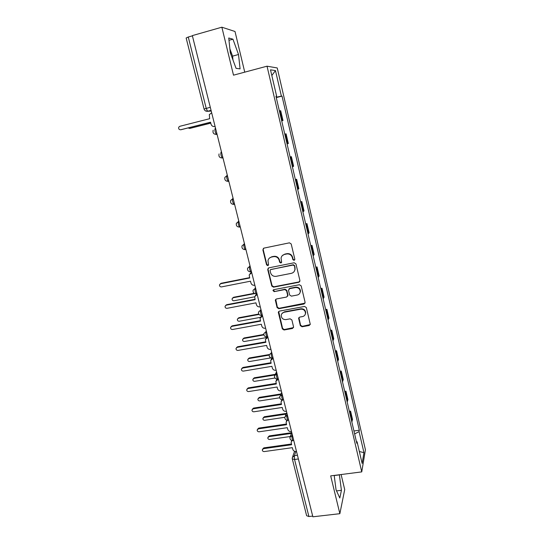 <?xml version="1.0" encoding="UTF-8"?>
<svg xmlns="http://www.w3.org/2000/svg" width="544" height="544" viewBox="0 0 544 544"><rect width="100%" height="100%" fill="white"/><g stroke="black" fill="none" stroke-linecap="round" stroke-linejoin="round"><path stroke-width="0.82" d="M294.066 260.365L294.821 259.168L291.203 243.97L289.435 242.835L263.928 248.118L262.874 249.832L266.574 264.86L267.791 265.649L268.546 264.867L267.981 260.685C268.382 258.767 269.538 257.57 271.442 257.088L273.55 256.659C276.359 256.374 278.229 257.584 279.167 260.277L279.643 262.228L280.874 263.017L281.642 262.201L281.058 258.169C281.432 256.17 282.608 254.918 284.587 254.408L286.715 253.973C289.544 253.688 291.421 254.905 292.359 257.611L292.828 259.57L294.066 260.365M282.254 255.68L284.852 254.102L286.98 253.667C289.802 253.388 291.679 254.592 292.611 257.298L293.08 259.257L294.311 260.046L294.753 259.835M263.418 248.336L263.18 249.533L266.866 264.534L268.444 265.173M269.266 258.223L271.735 256.775L273.843 256.346C276.638 256.068 278.508 257.271 279.446 259.964L279.915 261.909L281.54 262.521M230.187 51.755L231.166 55.128M300.329 325.645L302.063 326.767L309.148 325.502L310.264 324.278L306.347 307.571L304.606 306.442L279.398 311.114L278.317 312.242L282.316 328.875L284.036 329.99L292.502 328.474L293.563 326.862L291.883 319.947L290.149 318.825L285.94 319.593C282.955 319.648 281.384 318.213 281.248 315.289C281.534 313.657 282.499 312.644 284.145 312.249L300.73 309.189C303.654 309.094 305.238 310.474 305.476 313.324C305.245 315.071 304.252 316.159 302.505 316.581L299.73 317.084L298.629 318.274L300.329 325.645L300.56 325.217L302.287 326.332L310.216 324.55M361.746 471.893L330.684 475.878L339.857 513.686L312.868 516.8L192.338 35.612L221.864 27.2L233.498 75.167L267.029 66.191L361.746 471.893L365.425 449.772L277.236 67.959L267.029 66.191M298.84 282.275L299.921 280.588L295.95 263.901L294.188 262.766L268.777 267.852L267.723 269.538L271.782 286.049L273.523 287.171L298.84 282.275L299.839 281.493M301.179 285.865L305.109 302.362L304.021 304.014L278.807 308.706L277.08 307.584L275.339 300.098L276.42 298.976L286.613 297.044L287.681 295.385L286.545 290.72L284.804 289.592L274.176 291.632L272.945 290.476L273.7 289.687L299.424 284.73L301.179 285.865M244.746 72.155L235.008 31.491L221.864 27.2M339.857 513.686L344.719 489.593L341.108 474.538M312.691 516.1L308.91 516.542L306.632 515.719L292.312 458.932M204.061 109.018L186.15 37.998L188.265 37.019L206.21 108.344L207.563 111.262L211.242 111.085M192.392 35.843L188.265 37.019M281.676 120.795L282.166 120.686L279.868 110.82L279.371 110.901M279.868 110.82L280.704 110.718L282.989 120.53L281.69 120.85M282.166 120.686L282.989 120.53M284.791 134.144L286.083 133.831L284.798 134.198M287.076 143.963L288.334 143.528L286.083 133.831M290.108 156.978L291.394 156.672L290.163 157.209M292.414 166.865L293.624 166.253L291.394 156.672M295.365 179.534L296.643 179.241L295.46 179.955M297.684 189.496L298.846 188.714L296.643 179.241M300.56 201.831L301.832 201.552L300.696 202.429M302.892 211.861L304.014 210.916L301.832 201.552M305.694 223.87L306.966 223.604L305.871 224.638M308.04 233.961L309.114 232.852L306.966 223.604M310.767 245.657L312.032 245.398L310.984 246.595M313.133 255.809L314.16 254.544L312.032 245.398M315.785 267.192L317.043 266.941L316.044 268.294M318.165 277.406L319.151 275.985L317.043 266.941M320.742 288.483L322 288.245L321.042 289.748M323.136 298.751L324.081 297.18L322 288.245M325.652 309.529L326.903 309.305L325.978 310.957M328.052 319.852L328.957 318.138L326.903 309.305M330.5 330.344L331.745 330.126L330.868 331.922M332.914 340.721L333.778 338.864L331.745 330.126M335.294 350.921L336.532 350.71L335.696 352.648M337.722 361.352L338.545 359.353L336.532 350.71M340.034 371.273L341.272 371.069L340.469 373.15M342.475 381.752L343.257 379.617L341.272 371.069M344.719 391.394L345.95 391.204L345.188 393.414M347.174 401.921L347.915 399.656L345.95 391.204M349.357 411.298L350.581 411.114L349.86 413.46M351.818 421.872L352.526 419.472L350.581 411.114M275.998 96.424L276.644 96.22L270.497 69.829L275.468 70.591L281.377 96.132L276.196 97.26M354.634 433.956L359.067 431.596L359.332 430.216L282.016 96.118L281.377 96.132M359.067 431.596L363.95 452.669L362.127 463.434L357.088 441.789L356.408 441.558M276.644 96.22L275.958 96.234L356.803 443.265L357.088 441.789M240.088 68.877L238.524 54.509L232.948 39.195L228.745 38.005L230.296 52.788L236.069 68.34L240.088 68.877M334.2 475.429L336.063 489.872L339.816 498.005L341.428 490.307L339.361 474.762M276.27 97.594L282.016 96.118M353.947 430.984L359.332 430.216M275.468 70.591L271.823 75.528M359.353 451.5L363.95 452.669M233.002 60.071L232.58 56.134L229.881 48.838M232.58 56.134L238.524 54.509M228.983 40.304L232.948 39.195M334.213 475.544L339.408 474.878M336.539 490.906L341.428 490.307M268.185 268.124L268.015 269.205L272.068 285.688L273.802 286.81L299.078 281.914M294.331 265.86L293.094 265.064L270.796 269.511L270.042 270.3L270.558 272.728C271.497 275.4 273.36 276.597 276.141 276.332L291.36 273.34C293.406 272.816 294.59 271.524 294.923 269.45L294.576 265.533L293.345 264.738L293.094 265.064M270.429 269.674L293.345 264.738M294.216 271.442L295.168 269.117L294.821 267.913M294.576 265.533L295.066 267.58M275.733 299.322L277.358 307.183L279.079 308.298L305.062 303.144M287.599 296.269L287.932 295.004L286.804 290.346L285.07 289.224L274.176 291.632M273.292 289.87L274.462 291.264M297.262 295.025C298.996 294.596 299.989 293.508 300.24 291.768C300.03 288.85 298.438 287.443 295.474 287.545L289.585 288.68L288.517 290.346L289.646 295.011L291.387 296.14L297.262 295.025M299.819 293.182L300.478 291.394C300.268 288.483 298.676 287.076 295.718 287.178L295.474 287.545M288.857 289.061L289.836 288.306L295.718 287.178M298.928 317.546L300.56 325.217M305.17 314.541L305.701 312.909C305.463 310.066 303.885 308.686 300.968 308.781L300.73 309.189M281.921 313.602L284.41 311.841L300.968 308.781M278.684 311.488L282.581 328.44L284.294 329.548L293.536 327.59M188.108 127.949L189.666 128.432L210.759 123.087M210.773 123.141L189.924 128.391M211.677 112.826L209.318 114.621L209.651 118.701L179.799 126.31L178.772 127.146C178.384 128.853 179.024 129.724 180.69 129.764L210.535 122.196L211.031 124.168C211.664 125.963 212.867 126.732 214.642 126.48L215.084 126.412M210.548 122.257L180.989 129.724M215.07 126.371L214.642 126.48M254.782 293.583L233.206 297.738L232.084 298.806C232.03 300.111 232.662 300.771 233.988 300.771L254.633 296.82M232.676 297.949L233.641 297.269L254.225 293.304M259.032 314.432L238.476 318.24L237.347 319.321C237.32 320.6 237.952 321.239 239.251 321.246L260.352 317.356M237.884 318.498L238.898 317.73L258.767 314.044M263.922 334.914L243.692 338.518L242.563 339.612C242.549 340.857 243.182 341.482 244.46 341.489L266.356 337.613M243.046 338.81L244.1 337.967L263.833 334.444M269.164 355.096L248.853 358.578L247.717 359.672C247.724 360.89 248.35 361.508 249.608 361.515L270.824 357.904M248.159 358.897L249.247 357.979L269.26 354.552M274.713 375.006L253.953 378.413L252.817 379.515C252.838 380.712 253.463 381.31 254.701 381.324L274.978 378.012M253.225 378.76L254.334 377.781L275.169 374.354M251.729 272.714L249.206 274.897L249.696 277.977L220.66 283.73L219.504 284.818C219.429 286.205 220.089 286.899 221.483 286.906L250.505 281.194L250.961 283.002C251.552 284.662 252.708 285.41 254.429 285.253L254.85 285.172M220.198 283.9L221.143 283.274L249.608 277.637M250.124 273.353L251.648 272.388M257.183 294.494L254.653 296.691L255.15 299.669L226.229 305.177L225.066 306.286C225.019 307.639 225.678 308.319 227.045 308.319L255.945 302.845L256.401 304.64C256.986 306.279 258.135 307.027 259.848 306.877L260.27 306.802M225.692 305.395L226.698 304.681L255.048 299.275M255.442 295.242L257.088 294.107M262.575 316.016L260.046 318.226L260.542 321.116L231.73 326.386L230.568 327.502C230.54 328.821 231.193 329.48 232.54 329.494L261.331 324.251L261.773 326.026C262.358 327.651 263.5 328.392 265.207 328.256L265.622 328.182M231.125 326.638L232.186 325.836L260.426 320.668M260.719 316.86L262.466 315.574M267.906 337.287L265.37 339.504L265.866 342.312L237.17 347.351L236.008 348.473C235.994 349.758 236.654 350.411 237.973 350.418L266.648 345.413L267.09 347.167C267.662 348.772 268.804 349.513 270.504 349.384L270.919 349.316M236.518 347.636L237.612 346.752L265.744 341.809M265.955 338.218L267.226 336.981M267.301 336.947L267.784 336.797M273.17 358.319L270.64 360.536L271.136 363.263L242.556 368.07L241.38 369.206C241.393 370.464 242.046 371.096 243.338 371.11L271.905 366.33L272.34 368.064C272.911 369.655 274.047 370.389 275.74 370.274L276.148 370.206M241.849 368.397L242.978 367.438L270.994 362.712M271.15 359.319L272.143 358.136M278.378 379.107L275.849 381.324L276.345 383.976L247.874 388.566L246.697 389.701C246.724 390.932 247.37 391.551 248.649 391.564L277.107 387.015L277.535 388.729C278.1 390.293 279.228 391.027 280.915 390.925L281.323 390.864M247.132 388.912L248.282 387.886L276.196 383.384M276.304 380.168L277.018 379.1M280.595 394.638L258.998 398.038L257.863 399.146C257.897 400.309 258.522 400.901 259.74 400.914L279.725 397.786M258.244 398.405L259.366 397.365L280.922 393.965M282.696 399.826L280.996 401.873L281.493 404.457L253.13 408.83L251.96 409.965C251.994 411.169 252.64 411.781 253.905 411.794L282.248 407.456L282.669 409.156C283.234 410.706 284.349 411.434 286.028 411.346L286.436 411.284M252.362 409.197L253.524 408.102L281.33 403.811M281.404 400.772L281.948 399.799M286.103 414.12L263.99 417.452L262.854 418.56C262.902 419.703 263.52 420.281 264.724 420.294L284.798 417.289M263.214 417.84L264.35 416.738L286.416 413.406M287.348 420.328L286.096 422.185L286.579 424.708L258.332 428.862L257.162 430.005C257.21 431.181 257.856 431.78 259.094 431.8L287.327 427.679L287.749 429.352C288.306 430.889 289.415 431.616 291.088 431.535L291.496 431.474M257.53 429.257L258.713 428.101L286.409 424.021M286.464 421.131L286.872 420.247M291.462 433.412L268.933 436.655L267.798 437.764C267.852 438.879 268.471 439.45 269.654 439.47L290.142 436.54M268.104 437.09L269.273 435.9L291.761 432.657M292.142 440.552L291.128 442.272L291.618 444.734L263.48 448.678L262.303 449.813C262.364 450.969 263.004 451.561 264.228 451.581L292.352 447.664L292.767 449.324C293.318 450.84 294.426 451.568 296.092 451.5L296.5 451.438M262.623 449.12L263.84 447.868L291.428 443.999M291.468 441.252L291.768 440.456M295.854 451.52L294.379 455.634L294.556 459.49L308.91 516.542M297.446 455.219L294.379 455.634L292.257 457.769L292.291 458.857L294.556 459.49L298.384 458.973M211.099 110.527L207.835 111.364L205.292 110.786M347.507 401.295L345.528 392.802M342.815 381.16L340.816 372.572M338.076 360.794L336.056 352.111M333.282 340.197L331.235 331.418M328.433 319.369L326.366 310.488M323.524 298.302L321.436 289.32M318.566 276.998L316.452 267.906M313.548 255.442L311.406 246.248M308.468 233.634L306.299 224.332M303.334 211.575L301.138 202.164M298.132 189.251L295.916 179.731M292.876 166.668L290.632 157.032M287.552 143.813L285.28 134.062M352.145 421.212L350.186 412.814M292.278 434.608L292.053 435.2C291.761 437.294 292.053 439.09 292.924 440.592L293.257 440.545M292.414 435.146L289.918 437.356C289.864 439.409 290.87 440.49 292.924 440.592L293.753 440.47M287.205 414.344L286.967 414.909C286.661 416.976 286.953 418.778 287.858 420.322L288.198 420.267M287.334 414.848L284.832 417.071C284.757 419.145 285.77 420.226 287.858 420.322L288.674 420.199M282.071 393.849L281.819 394.38C281.493 396.42 281.799 398.235 282.73 399.82L283.091 399.765M282.193 394.318L279.684 396.549C279.596 398.643 280.609 399.731 282.73 399.82L283.54 399.697M276.882 373.123L276.617 373.619C276.27 375.632 276.583 377.454 277.549 379.086L277.923 379.025M276.991 373.558L274.482 375.788C274.366 377.903 275.393 379.005 277.549 379.086L278.344 378.957M271.626 352.152L271.354 352.614C270.987 354.6 271.306 356.436 272.306 358.115L272.694 358.054M271.728 352.553L269.219 354.783C269.083 356.925 270.11 358.04 272.306 358.115L273.088 357.986M266.315 330.942L266.03 331.371C265.642 333.322 265.968 335.165 267.002 336.906L267.247 336.865M266.404 331.303L263.894 333.526C263.731 335.702 264.765 336.831 267.002 336.906L267.77 336.77M260.936 309.482L260.644 309.869C260.236 311.794 260.569 313.65 261.637 315.445L262.031 315.404M261.018 309.801L258.509 312.025C258.318 314.235 259.359 315.37 261.637 315.445L261.582 315.452M255.503 287.769L255.19 288.123C254.769 290.013 255.102 291.883 256.21 293.74L256.598 293.726M255.571 288.048L253.069 290.258C252.838 292.502 253.885 293.665 256.21 293.74L256.958 293.597M249.995 265.805L249.676 266.118C249.227 267.974 249.574 269.858 250.723 271.776L251.097 271.782M250.056 266.043L247.561 268.226C247.289 270.518 248.343 271.701 250.723 271.776L251.457 271.626M244.426 243.569L244.1 243.848C243.624 245.67 243.984 247.574 245.167 249.553L245.534 249.58M244.48 243.766L241.985 245.929C241.679 248.268 242.74 249.478 245.167 249.553L245.888 249.404M238.796 221.075L238.449 221.313C237.952 223.101 238.32 225.019 239.55 227.066L239.904 227.113M238.83 221.231L236.354 223.353C235.994 225.753 237.055 226.991 239.55 227.066L240.258 226.916M234.586 204.292L233.866 204.313C232.594 202.191 232.213 200.253 232.737 198.506L233.09 198.308M233.118 198.417L230.656 200.498C230.234 202.96 231.302 204.231 233.866 204.313L234.559 204.156M228.827 181.274L228.12 181.288C226.794 179.085 226.406 177.133 226.95 175.42L227.317 175.27M227.338 175.331L224.896 177.351C224.407 179.88 225.474 181.193 228.12 181.288L228.786 181.132M222.986 157.978L222.299 157.978C220.925 155.7 220.524 153.728 221.095 152.055L221.476 151.946L221.095 152.055M217.083 134.395L216.696 134.497L217.083 134.416M215.553 128.302L215.166 128.404C214.574 130.036 214.989 132.029 216.403 134.395L216.696 134.497M228.351 181.383L226.345 181.05M234.063 204.408L232.315 204.156M245.29 249.621L244.14 249.526M250.804 271.83L249.995 271.789M256.251 293.767L255.809 293.767M210.29 107.29L204.061 109.024C204.626 110.67 205.788 111.418 207.563 111.262L211.058 110.357M273.802 286.81L273.523 287.171M272.068 285.688L271.782 286.049M304.252 303.62L304.021 304.014M279.079 308.298L278.807 308.706M277.358 307.183L277.08 307.584M275.645 300.234L275.366 300.621M287.932 295.004L287.681 295.385M286.804 290.346L286.545 290.72M285.07 289.224L284.804 289.592M289.836 288.306L289.585 288.68M298.894 318.294L298.663 318.716M284.41 311.841L284.145 312.249M292.747 328.039L292.502 328.474M284.294 329.548L284.036 329.99M282.581 328.44L282.316 328.875M278.623 312.331L278.351 312.739M309.366 325.067L309.148 325.502M302.287 326.332L302.063 326.767M190.223 128.35L189.666 128.432M180.69 129.764L181.295 129.676M233.641 297.269L233.206 297.738M238.898 317.73L238.476 318.24M244.1 337.967L243.692 338.518M249.247 357.979L248.853 358.578M254.334 377.781L253.953 378.413M251.308 272.802L251.661 272.442M220.66 283.73L221.143 283.274M256.768 294.569L257.101 294.168M226.229 305.177L226.698 304.681M262.16 316.091L262.48 315.649M231.73 326.386L232.186 325.836M267.492 337.362L267.798 336.879M237.17 347.351L237.612 346.752M272.762 358.387L272.979 358.006M242.556 368.07L242.978 367.438M247.874 388.566L248.282 387.886M259.366 397.365L258.998 398.038M253.13 408.83L253.524 408.102M264.35 416.738L263.99 417.452M258.332 428.862L258.713 428.101M269.273 435.9L268.933 436.655M263.48 448.678L263.84 447.868M217.042 134.232L216.403 134.395C213.588 134.266 212.514 132.858 213.187 130.172M222.952 157.821L222.299 157.978C219.572 157.876 218.498 156.516 219.076 153.911M262.398 315.309L261.637 315.445M276.563 371.872L275.318 374.218M281.697 392.346L280.378 395.1M286.763 412.59L285.41 415.732M291.781 432.609L290.401 436.125M292.672 456.627L294.596 451.316M275.618 299.71L275.339 300.098M287.966 295.494L287.708 295.868M273.231 290.108L272.945 290.476M300.478 291.394L300.24 291.768M298.86 317.852L298.629 318.274M305.701 312.909L305.476 313.324M278.589 311.834L278.317 312.242"/></g></svg>
